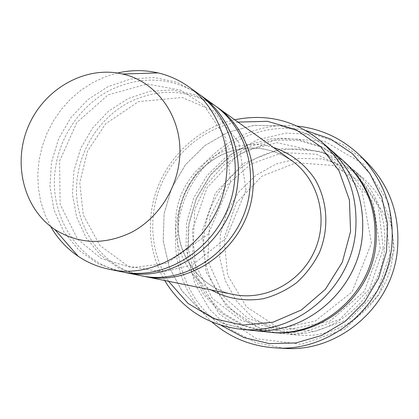 <?xml version="1.0" encoding="UTF-8"?>
<svg xmlns="http://www.w3.org/2000/svg" width="419" height="419" viewBox="0 0 419 419"><rect width="100%" height="100%" fill="white"/><g stroke="black" fill="none" stroke-linecap="round" stroke-linejoin="round"><path stroke-width="0.31" stroke-dasharray="2.1 1.57" d="M199.297 94.416C170.397 76.714 140.36 75.441 109.191 90.604C80.574 105.803 59.865 136.034 55.381 168.784C48.358 215.177 77.625 262.31 121.987 271.816M139.993 275.498L118.745 268.029L100.403 255.124L86.078 237.714L76.604 216.963L72.482 194.201L73.912 170.842L80.762 148.305L92.609 127.942L108.746 110.993L128.224 98.517L149.876 91.332L172.382 89.97L194.316 94.621L214.25 105.101M237.955 122.086C194.442 129.513 158.623 168.606 153.522 213.088C150.657 237.783 155.674 260.518 168.569 281.301M384.506 249.221C386.91 217.419 376.822 191.137 354.244 170.381C328.831 148.253 291.923 142.942 261.341 155.884C230.769 168.915 208.447 198.952 204.367 232.126C197.438 280.395 233.902 329.35 283.108 333.603C330.942 339.835 380.279 299.585 384.506 249.221M392.886 254.254C388.879 302.424 341.663 340.883 295.735 334.912L272.937 329.271L252.704 317.654L236.447 301.02L225.228 280.62L219.76 257.926L220.336 234.514L226.878 211.983L238.93 191.855L255.684 175.493L276.032 164.054L298.611 158.377L321.865 158.963L344.146 165.877L363.802 178.74C385.47 198.664 395.164 223.835 392.886 254.254M389.942 254.244L377.372 291.069L350.253 318.702L314.397 331.46L277.341 327.056L246.492 306.839L227.643 275.168L224.065 238.301L236.201 203.168L261.765 176.268L296.107 162.734L332.838 165.442L364.792 184.318L385.344 216.005L389.942 254.244M234.734 119.776C191.331 129.026 156.387 168.595 151.207 213.25C148.378 237.332 152.867 259.749 164.683 280.51M215.822 106.253C188.021 89.153 159.126 87.817 129.131 102.241C101.592 116.712 81.684 145.665 77.452 177.064C70.795 221.562 99.183 266.777 141.905 275.864M119.892 271.418L97.816 263.635L78.782 250.174L63.945 232.006L54.161 210.348L49.945 186.596L51.495 162.216L58.67 138.679L71.031 117.399L87.833 99.664L108.102 86.581L130.623 79.008L154.035 77.505L176.849 82.281L197.585 93.154M50.631 226.459L44.796 214.334L40.674 201.403L38.328 187.916L37.794 174.126L39.061 160.299L42.11 146.681L46.87 133.535L53.26 121.096L61.158 109.595L70.423 99.251L80.888 90.258L92.369 82.794L104.645 77.012L117.493 73.026M305.938 130.555C246.613 117.226 184.433 164.897 178.337 225.563C173.387 263.598 189.907 303.34 221.054 325.333M268.317 332.073L243.491 325.903L221.52 313.192L203.906 294.986L191.813 272.675L185.968 247.859L186.696 222.259L193.887 197.606L207.049 175.556L225.307 157.596L247.461 144.979L272.041 138.652L297.364 139.16L321.635 146.603L343.056 160.587M394.342 249.562L378.896 294.824L345.575 328.747L301.664 344.298L256.486 338.751L219.1 313.925L196.422 275.278L192.263 230.413L207.065 187.675L238.06 154.857L279.719 138.16L324.416 141.166L363.451 163.976L388.67 202.655L394.342 249.562M249.782 330.151L223.61 323.62L200.481 310.175L181.982 290.917L169.313 267.322L163.237 241.082L164.07 214.015L171.706 187.937L185.612 164.594L204.87 145.555L228.224 132.147L254.134 125.365L280.835 125.805L306.43 133.593L329.025 148.321M248.907 330.057L222.918 323.342L199.994 309.793L181.689 290.519L169.176 266.971L163.206 240.836L164.086 213.889L171.701 187.937L185.528 164.693L204.666 145.702L227.878 132.284L253.642 125.422L280.222 125.705L305.75 133.273L328.365 147.739M297.359 126.129C239.008 119.211 182.265 166.987 176.142 225.663C172.329 263.897 184.271 296.029 211.972 322.059M284.522 348.372L255.773 342.627L230.083 329.093L209.317 308.976L194.893 283.904L187.738 255.794L188.251 226.695L196.322 198.669L211.359 173.676L232.325 153.49L257.785 139.595L285.968 133.09L314.842 134.609L342.25 144.215L366.023 161.362M273.335 147.43C229.837 133.844 180.584 168.967 176.064 215.136C172.178 244.591 186.188 275.121 211.223 289.958M383.327 248.514L369.511 288.974L339.757 319.33L300.496 333.33L260.016 328.48L226.422 306.32L205.98 271.664L202.188 231.356L215.486 192.929L243.376 163.457L280.824 148.536L320.917 151.348L355.836 171.89L378.315 206.562L383.327 248.514M178.515 214.978C173.387 251.149 198.019 287.848 233.514 294.484C198.25 287.9 173.628 251.431 178.709 215.172C181.081 199.931 187.073 186.282 196.684 174.22C212.339 157.979 221.117 154.784 232.755 150.751C253.993 145.168 273.686 148.478 291.828 160.681L282.673 155.156L272.8 151.144L262.446 148.719L251.829 147.933L241.203 148.776L230.78 151.228L220.797 155.213L211.464 160.639L202.969 167.391L195.495 175.304L189.194 184.219L184.198 193.945L180.615 204.268L178.515 214.978M269.286 332.167L244.801 325.83L223.175 313.082L205.87 294.971L194.013 272.848L188.314 248.294L189.079 222.981L196.202 198.616L209.201 176.808L227.218 159.016L249.09 146.477L273.366 140.103L298.412 140.444L322.473 147.614L343.784 161.231M380.232 248.457L373.151 202.545L346.838 168.972L316.361 154.213L282.705 152.6L250.866 164.044L225.396 186.67L209.746 217.477L207.793 260.738L224.207 297.207L248.258 318.581L285.224 330.12L329.894 321.221L364.347 291.299L380.232 248.457M363.802 178.74L354.244 170.381M295.735 334.912L283.108 333.603M230.602 181.856L225.412 137.61L203.849 105.227L180.301 90.08L147.142 84.03L108.118 94.867L76.871 122.484L59.603 161.037L60.137 204.31L77.714 239.328L101.183 258.523L132.006 267.715L166.856 263.263L208.269 234.121L230.602 181.856M246.021 190.032L238.694 142.235L213.261 110.888L182.375 97.48L138.396 101.649L105.598 123.804L87.571 151.049L79.746 182.778L83.255 214.931L99.973 245.576L127.942 266.044L162.698 272.13L192.845 264.572L225.909 238.427L246.021 190.032M371.475 243.266L362.016 190.855L326.417 153.569L276.969 142.68L246.718 150.39L224.123 164.719L206.326 184.905L194.751 209.264L192.525 258.633L212.313 298.391L241.679 320.676L278.007 328.852L315.266 321.043L351.939 292.064L371.475 243.266"/><path stroke-width="0.63" d="M121.987 271.816L124.061 272.266C174.503 284.234 232.315 240.16 237.667 183.48C242.014 148.755 227.145 114.005 201.041 95.632L199.297 94.416M201.041 95.632L214.25 105.101C239.553 122.908 253.977 156.481 249.824 189.969C244.722 244.633 188.89 287.083 139.993 275.498L124.061 272.266M168.569 281.301L188.131 303.487L213.58 318.618L242.748 325.134L272.999 322.216L301.471 309.934L325.369 289.314L342.302 262.289L350.572 231.482L349.404 199.942L339.018 170.722L320.561 146.582L295.934 129.654L267.526 121.311L237.955 122.086M164.683 280.51C181.794 308.51 206.782 324.704 239.652 329.098C293.939 336.232 350.562 289.796 355.569 231.848C358.413 195.275 347.011 165.196 321.357 141.612C295.767 120.525 266.893 113.245 234.734 119.776M141.905 275.864L143.801 276.273C192.326 287.764 247.687 245.702 252.725 191.52C256.837 158.33 242.517 125.04 217.414 107.364L215.822 106.253M117.493 73.026C131.105 69.889 144.623 69.842 158.047 72.901C169.103 75.488 179.306 80.113 188.66 86.759L197.585 93.154C223.898 111.674 238.882 146.734 234.483 181.778C229.067 238.992 170.737 283.49 119.892 271.418L109.134 269.234C97.894 266.913 87.566 262.587 78.144 256.25C66.768 248.498 57.597 238.568 50.631 226.459M188.66 86.759C215.507 105.651 230.79 141.507 226.26 177.389C220.672 235.965 161.011 281.563 109.134 269.234M179.159 162.221C175.498 191.488 156.942 218.807 131.807 232.184C104.52 245.277 78.851 244.377 54.8 229.476C23.333 208.442 12.334 162.687 28.66 125.595C44.713 88.388 85.712 65.296 122.542 74.027C158.78 81.784 184.858 121.065 179.159 162.221M221.054 325.333L243.931 337.578L269.386 343.622L295.861 342.941L321.661 335.446L345.078 321.514L364.525 301.989L378.656 278.132L386.512 251.536L387.575 224.003L381.84 197.365L369.768 173.361L352.243 153.506L330.486 138.972L305.938 130.555M328.365 147.739L343.056 160.587C366.688 182.317 377.226 209.893 374.675 243.319C370.187 296.264 318.372 338.615 268.317 332.073L248.907 330.057M249.782 330.151C302.586 337.075 357.512 292.085 362.335 235.907C365.075 200.444 353.971 171.251 329.03 148.316C353.966 171.251 365.069 200.444 362.33 235.907C357.507 292.085 302.581 337.075 249.782 330.151L239.652 329.098M211.972 322.059C230 337.667 251.138 346.277 275.383 347.885C331.115 352.264 386.821 304.493 391.781 245.895C394.604 209.877 383.825 179.578 359.444 154.999C341.763 138.333 321.064 128.712 297.359 126.129M359.444 154.999L366.023 161.362C389.712 185.245 400.197 214.643 397.474 249.556C392.692 306.341 338.693 352.615 284.522 348.372L275.383 347.885M211.223 289.958C227.402 298.81 244.827 301.722 263.493 298.684C275.482 295.479 286.586 290.11 296.788 282.579C306.184 273.947 313.758 263.876 319.519 252.358C329.276 228.523 327.611 201.272 315.313 179.777C305.205 164.295 290.461 153.008 273.335 147.43M143.801 276.273L233.514 294.484C265.442 301.156 301.062 282.197 314.837 250.316C328.81 218.524 318.45 179.526 291.828 160.681L217.414 107.364M343.784 161.231C367.767 182.852 378.493 210.474 375.958 244.088C371.491 297.076 319.304 339.264 269.286 332.167M54.8 229.476L78.144 256.25M122.542 74.027L158.047 72.901M329.025 148.321L321.357 141.612"/></g></svg>
